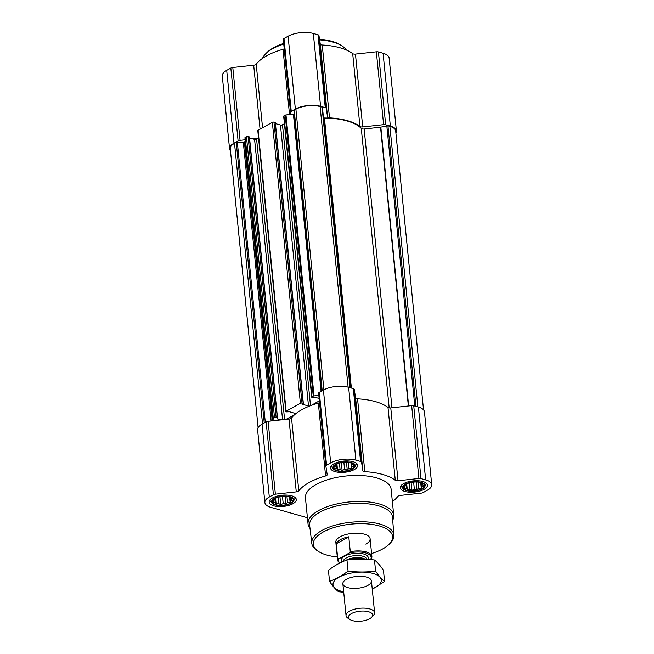 <?xml version="1.0" encoding="UTF-8"?>
<svg xmlns="http://www.w3.org/2000/svg" width="654" height="654" viewBox="0 0 654 654"><rect width="100%" height="100%" fill="white"/><g stroke="black" fill="none" stroke-linecap="round" stroke-linejoin="round"><path stroke-width="0.98" d="M349.972 462.533L353.446 464.234L352.874 464.822L353.773 466.343L351.966 466.776L351.5 468.444L348.934 468.468L347.233 469.981L344.576 469.441L342.116 470.537L340.072 469.433L337.521 469.973L336.614 468.452L334.676 468.428L335.142 466.76L334.349 466.327L337.578 463.751M352.04 468.943A10.619 4.39 -5.7 0 1 336.565 470.406A10.619 4.39 -5.7 0 1 337.219 463.907A10.619 4.39 -5.7 0 1 350.291 462.599A10.619 4.39 -5.7 0 1 352.04 468.943M419.737 482.333L423.212 484.034L422.639 484.622L423.539 486.135L421.732 486.576L421.266 488.236L418.699 488.26L416.999 489.772L414.342 489.233L411.881 490.336L409.837 489.233L407.287 489.764L406.387 488.252L404.442 488.227L404.916 486.56L404.115 486.118L407.344 483.551M421.805 488.734A10.619 4.39 -5.7 0 1 406.33 490.198A10.619 4.39 -5.7 0 1 406.984 483.707A10.619 4.39 -5.7 0 1 420.056 482.399A10.619 4.39 -5.7 0 1 421.805 488.734M288.594 496.664L292.068 498.364L291.496 498.953L292.395 500.474L290.589 500.907L290.123 502.574L287.556 502.599L285.855 504.111L283.198 503.572L280.738 504.667L278.694 503.564L276.143 504.103L275.244 502.583L273.307 502.558L273.773 500.89L272.971 500.457L276.201 497.882M290.662 503.073A10.619 4.39 -5.7 0 1 275.195 504.536A10.619 4.39 -5.7 0 1 275.841 498.037A10.619 4.39 -5.7 0 1 288.921 496.729A10.619 4.39 -5.7 0 1 290.662 503.073M294.251 113.992A2.869 1.185 174.3 0 1 293.409 114.131L285.986 114.949A1.144 0.474 174.3 0 0 285.201 115.169L283.959 115.864A1.144 0.474 174.3 0 0 283.673 116.224L311.721 397.191A1.144 0.474 174.3 0 0 312.105 397.493L315.375 397.387L319.119 398.45M284.425 123.72L282.888 124.571A52.394 21.647 174.3 0 0 281.596 125.069A1.439 0.597 174.3 0 0 282.479 124.8L282.888 124.571M275.187 122.813L273.961 122.143A1.144 0.474 174.3 0 0 272.342 122.323L258.085 130.252A1.144 0.474 174.3 0 0 257.799 130.612L285.847 411.579A1.144 0.474 174.3 0 0 286.231 411.881L289.501 411.775L295.191 413.393A1.439 0.597 174.3 0 1 295.673 413.778A1.439 0.597 174.3 0 1 295.673 413.802A52.394 21.647 174.3 0 0 294.905 414.448A52.394 21.647 174.3 0 0 291.529 418.012A2.869 1.185 174.3 0 1 289.003 419.034L268.107 421.315A2.869 1.185 174.3 0 0 266.137 421.879L262.033 424.168A17.944 7.415 174.3 0 0 257.594 429.752L264.87 502.599A17.944 7.415 174.3 0 0 270.919 507.381L307.421 517.739M281.596 125.069A1.439 0.597 174.3 0 1 280.46 125.02L275.424 123.598M249.321 137.201L248.087 136.531A1.144 0.474 174.3 0 0 246.468 136.711L245.225 137.405A1.144 0.474 174.3 0 0 244.939 137.757A1.144 0.474 174.3 0 0 244.948 137.773L272.988 418.715A1.144 0.474 174.3 0 0 272.988 418.74L273.298 420.751M258.551 138.108L256.605 139.188A1.439 0.597 174.3 0 1 254.586 139.408L249.558 137.978M280.991 419.909L276.944 418.764L277.5 417.988L276.127 417.497A1.144 0.474 174.3 0 0 274.517 417.677L273.274 418.372A1.144 0.474 174.3 0 0 272.988 418.724L244.939 137.757M280.46 125.02L308.5 405.987L302.81 404.376L303.374 403.6L302.001 403.109A1.144 0.474 174.3 0 0 300.39 403.289L286.133 411.219A1.144 0.474 174.3 0 0 285.847 411.579M318.809 395.392L314.034 395.915A1.144 0.474 174.3 0 0 313.25 396.136L311.999 396.831A1.144 0.474 174.3 0 0 311.721 397.191M350.397 387.781L322.422 107.55A1.144 0.474 174.3 0 0 322.447 107.436A1.144 0.474 174.3 0 0 322.054 107.125L320.117 106.577A17.225 7.112 174.3 0 0 295.902 109.218L294.194 110.174A1.144 0.474 174.3 0 0 293.908 110.526A1.144 0.474 174.3 0 0 293.965 110.657M294.905 414.448L286.092 419.353M308.5 405.987A1.439 0.597 174.3 0 0 309.644 406.036A52.394 21.647 174.3 0 0 295.673 413.802M319.356 400.853L310.928 405.537A52.394 21.647 174.3 0 0 309.644 406.036M392.367 501.643A52.394 21.647 174.3 0 0 397.787 496.443A2.869 1.185 174.3 0 1 400.313 495.421L421.209 493.141A2.869 1.185 174.3 0 0 423.171 492.576L427.283 490.287A17.944 7.415 174.3 0 0 431.722 484.704A17.944 7.415 174.3 0 0 425.664 479.922L420.996 478.597A2.869 1.185 174.3 0 0 418.928 478.475L398.033 480.755A2.869 1.185 174.3 0 1 395.278 480.314A52.394 21.647 174.3 0 0 364.818 471.673A2.869 1.185 174.3 0 1 362.872 470.774L361.531 462.182A2.869 1.185 174.3 0 0 360.567 461.446L355.899 460.122A17.944 7.415 174.3 0 0 330.679 462.877L326.575 465.166A2.869 1.185 174.3 0 0 325.864 466.057A2.869 1.185 174.3 0 0 325.864 466.081L327.204 474.673A2.869 1.185 174.3 0 1 327.204 474.706A2.869 1.185 174.3 0 1 325.594 475.957L318.326 403.117A52.394 21.647 174.3 0 0 310.928 405.537M318.326 403.117A2.869 1.185 174.3 0 0 319.528 402.562M362.872 470.774L355.596 397.934L354.264 389.343A2.869 1.185 174.3 0 0 353.299 388.607L348.631 387.282A17.944 7.415 174.3 0 0 323.411 390.037L319.299 392.318A2.869 1.185 174.3 0 0 318.596 393.209A2.869 1.185 174.3 0 0 318.596 393.242L325.864 466.032M355.596 397.934A2.869 1.185 174.3 0 0 357.55 398.826A52.394 21.647 174.3 0 1 388.002 407.467A2.869 1.185 174.3 0 0 390.765 407.916L411.66 405.627A2.869 1.185 174.3 0 1 413.729 405.75L418.397 407.074A17.944 7.415 174.3 0 1 424.446 411.857L431.722 484.704M325.594 475.957A52.394 21.647 174.3 0 0 298.796 490.86L291.529 418.012M264.87 502.599A17.944 7.415 174.3 0 1 269.309 497.007L273.413 494.726A2.869 1.185 174.3 0 1 275.375 494.162L296.27 491.873A2.869 1.185 174.3 0 0 298.796 490.86M424.062 489.38A13.636 5.633 -5.7 0 1 409.33 492.192A13.636 5.633 -5.7 0 1 400.297 487.835A13.636 5.633 -5.7 0 1 413.303 480.878A13.636 5.633 -5.7 0 1 427.43 485.129A13.636 5.633 -5.7 0 1 424.062 489.38M354.296 469.58A13.636 5.633 -5.7 0 1 339.565 472.392A13.636 5.633 -5.7 0 1 330.532 468.043A13.636 5.633 -5.7 0 1 343.538 461.078A13.636 5.633 -5.7 0 1 357.664 465.329A13.636 5.633 -5.7 0 1 354.296 469.58M292.918 503.711A13.636 5.633 -5.7 0 1 278.187 506.523A13.636 5.633 -5.7 0 1 269.154 502.174A13.636 5.633 -5.7 0 1 282.16 495.209A13.636 5.633 -5.7 0 1 296.295 499.46A13.636 5.633 -5.7 0 1 292.918 503.711M310.021 528.457A43.066 17.789 -5.7 0 1 308.042 523.944L305.443 497.923A43.066 17.789 -5.7 0 1 346.522 475.949A43.066 17.789 -5.7 0 1 391.141 489.372L393.741 515.385A43.066 17.789 -5.7 0 1 392.686 520.208M423.53 409.862L395.686 130.963A17.225 7.112 174.3 0 0 389.882 126.377L387.936 125.821A1.144 0.474 174.3 0 0 386.816 125.821L380.824 127.162L408.652 405.954M323.493 117.908A2.869 1.185 174.3 0 0 324.425 117.998A51.674 21.345 174.3 0 1 361.286 128.454A2.869 1.185 174.3 0 0 364.155 129.002L380.53 127.211A1.144 0.474 174.3 0 0 380.824 127.162M245.291 141.264A2.869 1.185 174.3 0 1 244.71 141.746L244.392 141.926A1.144 0.474 174.3 0 1 243.304 142.163L237.32 142.163A1.144 0.474 174.3 0 0 236.233 142.4L234.524 143.349A17.225 7.112 174.3 0 0 230.265 148.72L258.101 427.618M258.044 138.386L252.943 138.942M245.144 139.792L240.059 140.348A2.869 1.185 174.3 0 0 238.097 140.912L233.993 143.201A17.944 7.415 174.3 0 0 229.554 148.793A17.944 7.415 174.3 0 0 230.47 150.78M395.899 133.032A17.944 7.415 174.3 0 0 396.406 130.89L389.13 58.051A17.944 7.415 174.3 0 0 383.081 53.268L378.413 51.944A2.869 1.185 174.3 0 0 376.344 51.821L355.449 54.102A2.869 1.185 174.3 0 1 352.694 53.661A52.394 21.647 174.3 0 0 322.234 45.02A2.869 1.185 174.3 0 1 320.288 44.129L318.948 35.537A2.869 1.185 174.3 0 0 317.983 34.793L313.315 33.468A17.944 7.415 174.3 0 0 288.095 36.223L283.991 38.512A2.869 1.185 174.3 0 0 283.28 39.404A2.869 1.185 174.3 0 0 283.28 39.428L290.548 112.218M396.406 130.89A17.944 7.415 174.3 0 0 390.348 126.108L385.68 124.783A2.869 1.185 174.3 0 0 383.612 124.661L362.717 126.95L355.449 54.102M290.883 114.409L290.556 112.275A2.869 1.185 174.3 0 1 290.548 112.251A2.869 1.185 174.3 0 1 291.259 111.352L295.363 109.071A17.944 7.415 174.3 0 1 320.583 106.316L325.251 107.64A2.869 1.185 174.3 0 1 326.215 108.376L327.556 116.968A2.869 1.185 174.3 0 0 329.502 117.859A52.394 21.647 174.3 0 1 359.962 126.508A2.869 1.185 174.3 0 0 362.717 126.95M289.526 114.556L283.01 49.303A2.869 1.185 174.3 0 0 284.212 48.748M283.01 49.303A52.394 21.647 174.3 0 0 256.213 64.206A2.869 1.185 174.3 0 1 253.687 65.228L232.791 67.509A2.869 1.185 174.3 0 0 230.829 68.073L226.717 70.354A17.944 7.415 174.3 0 0 222.278 75.946L229.554 148.793M337.3 556.946A39.82 16.448 -5.7 0 1 318.4 551.428A39.82 16.448 -5.7 0 1 351.337 524.107A39.82 16.448 -5.7 0 1 389.016 544.381A39.82 16.448 -5.7 0 1 382.737 548.927A39.82 16.448 -5.7 0 1 371.578 553.521M339.876 563.012L339.786 562.947A17.225 7.112 -5.7 0 1 337.595 559.922L335.829 542.191A17.225 7.112 -5.7 0 1 352.261 533.394A17.225 7.112 -5.7 0 1 370.107 538.765A17.225 7.112 -5.7 0 1 365.848 544.136M318.4 551.428L317.026 550.521A41.251 17.045 -5.7 0 1 311.803 543.409A41.251 17.045 -5.7 0 1 351.141 522.219A41.251 17.045 -5.7 0 1 393.896 535.217A41.251 17.045 -5.7 0 1 390.185 543.221L389.016 544.381M311.803 543.409L309.636 525.26A41.603 17.184 -5.7 0 1 349.318 503.891A41.603 17.184 -5.7 0 1 392.433 516.995L393.896 535.217M308.042 523.944A43.066 17.789 -5.7 0 1 349.122 501.961A43.066 17.789 -5.7 0 1 393.741 515.385M291.144 503.204A11.265 4.652 -5.7 0 1 280.411 505.575A11.265 4.652 -5.7 0 1 272.031 503.106A11.265 4.652 -5.7 0 1 282.258 496.19A11.265 4.652 -5.7 0 1 293.654 500.948A11.265 4.652 -5.7 0 1 291.144 503.204M272.031 503.106L270.192 500.841A12.917 5.338 -5.7 0 1 269.783 500.171M295.281 497.62A12.917 5.338 -5.7 0 1 295.011 498.364L293.654 500.948M422.288 488.873A11.265 4.652 -5.7 0 1 411.554 491.244A11.265 4.652 -5.7 0 1 403.166 488.775A11.265 4.652 -5.7 0 1 413.402 481.851A11.265 4.652 -5.7 0 1 424.798 486.617A11.265 4.652 -5.7 0 1 422.288 488.873M403.166 488.775L401.335 486.511A12.917 5.338 -5.7 0 1 400.927 485.84M426.424 483.29A12.917 5.338 -5.7 0 1 426.146 484.034L424.798 486.617M352.514 469.073A11.265 4.652 -5.7 0 1 341.789 471.444A11.265 4.652 -5.7 0 1 333.401 468.975A11.265 4.652 -5.7 0 1 343.636 462.059A11.265 4.652 -5.7 0 1 355.032 466.817A11.265 4.652 -5.7 0 1 352.514 469.073M333.401 468.975L331.57 466.711A12.917 5.338 -5.7 0 1 331.153 466.04M356.651 463.49A12.917 5.338 -5.7 0 1 356.381 464.234L355.032 466.817M290.123 502.574L289.567 496.966M287.556 502.599L286.942 496.427M290.589 500.907L290.237 497.359M291.496 498.953L291.398 497.972M273.773 500.89L273.658 499.795M275.244 502.583L274.852 498.716M276.143 504.103L275.555 498.193M278.694 503.564L278.064 497.244M280.738 504.667L279.953 496.795M283.198 503.572L282.487 496.427M285.855 504.111L285.079 496.329M421.266 488.236L420.702 482.636M418.699 488.26L418.078 482.096M421.732 486.576L421.38 483.028M422.639 484.622L422.541 483.633M404.916 486.56L404.801 485.464M406.387 488.252L405.995 484.385M407.287 489.764L406.698 483.862M409.837 489.233L409.208 482.914M411.881 490.336L411.096 482.456M414.342 489.233L413.63 482.096M416.999 489.772L416.222 481.99M351.5 468.444L350.936 462.836M348.934 468.468L348.312 462.296M351.966 466.776L351.615 463.228M352.874 464.822L352.768 463.841M335.142 466.76L335.036 465.664M336.614 468.452L336.23 464.585M337.521 469.973L336.933 464.062M340.072 469.433L339.434 463.114M342.116 470.537L341.331 462.664M344.576 469.441L343.865 462.296M347.233 469.981L346.457 462.198M262.532 58.361A43.066 17.789 -5.7 0 1 265.81 53.677A43.066 17.789 -5.7 0 1 283.746 44.071M319.626 39.902A43.066 17.789 -5.7 0 1 342.181 46.05A43.066 17.789 -5.7 0 1 346.326 49.998M265.81 53.677L266.979 52.516A41.627 17.2 -5.7 0 1 283.681 43.434M319.528 39.24A41.627 17.2 -5.7 0 1 340.808 45.142L342.181 46.05M339.925 562.988A16.415 6.777 -5.7 0 1 338.846 558.81L349.31 552.99A16.415 6.777 -5.7 0 1 365.611 552.941A16.415 6.777 -5.7 0 1 370.777 559.08L370.001 559.513M349.31 552.99L350.266 551.682A17.225 7.112 -5.7 0 1 371.881 556.505A17.225 7.112 -5.7 0 1 371.734 557.772L370.777 559.08M337.595 559.922A17.225 7.112 -5.7 0 1 337.742 558.647L338.846 558.81M337.742 558.647L336.254 543.776L348.786 536.811A17.225 7.112 174.3 0 0 336.254 543.776M350.266 551.682L348.786 536.811M369.608 618.758A12.156 5.019 -5.7 0 1 349.972 619.526A12.156 5.019 -5.7 0 1 360.027 611.188A12.156 5.019 -5.7 0 1 371.529 617.376A12.156 5.019 -5.7 0 1 369.608 618.758M349.972 619.526L347.863 618.136A14.355 5.927 -5.7 0 1 346.04 615.61A14.355 5.927 -5.7 0 1 359.733 608.285A14.355 5.927 -5.7 0 1 374.611 612.757A14.355 5.927 -5.7 0 1 373.32 615.594L371.529 617.376M343.669 591.829A24.255 10.023 -5.7 0 1 341.192 591.232A24.255 10.023 -5.7 0 1 339.966 576.705A24.255 10.023 -5.7 0 1 375.11 574.147A24.255 10.023 -5.7 0 1 372.232 588.976M347.707 587.611A14.355 5.927 -5.7 0 1 344.151 580.956A14.355 5.927 -5.7 0 1 356.561 576.46A14.355 5.927 -5.7 0 1 369.608 578.414A14.355 5.927 -5.7 0 1 366.142 586.246A14.355 5.927 -5.7 0 1 347.707 587.611M372.249 589.131L384.568 581.439C381.691 579.199 378.699 575.757 375.584 571.106C366.534 572.299 357.362 572.291 348.075 571.081C342.091 575.675 335.919 579.109 329.534 581.39C332.649 586.041 335.641 589.483 338.519 591.715L343.71 592.262M384.568 581.439L383.457 570.329C380.342 565.677 377.35 562.236 374.48 559.996L375.584 571.106M329.534 581.39L328.431 570.28C334.407 565.685 340.587 562.252 346.963 559.971C356.013 558.778 365.185 558.786 374.48 559.996M348.075 571.081L346.963 559.971M245.225 137.405L273.274 418.372M246.468 136.711L274.517 417.677M258.085 130.252L286.133 411.219M272.342 122.323L300.39 403.289M283.959 115.864L311.999 396.831M285.201 115.169L313.25 396.136M294.194 110.174L322.193 390.708M295.902 109.218L323.902 389.768M425.664 479.922L418.397 407.074M420.996 478.597L413.729 405.75M418.928 478.475L411.66 405.627M398.033 480.755L390.765 407.916M395.278 480.314L388.002 407.467M364.818 471.673L357.55 398.826M361.531 462.182L354.264 389.343M360.567 461.446L353.299 388.607M355.899 460.122L348.631 387.282M330.679 462.877L323.411 390.037M326.575 465.166L319.299 392.318M296.27 491.873L289.003 419.034M275.375 494.162L268.107 421.315M273.413 494.726L266.137 421.879M269.309 497.007L262.033 424.168M389.882 126.377L417.881 406.935M387.936 125.821L415.936 406.379M386.816 125.821L414.783 406.052M380.53 127.211L408.358 405.987M364.155 129.002L391.975 407.777M361.286 128.454L389.179 407.892M324.425 117.998L351.378 388.059M322.054 107.125L350.062 387.683M320.117 106.577L348.116 387.143M236.233 142.4L264.241 422.942M234.524 143.349L262.532 423.89M293.409 114.131L321.081 391.329M285.986 114.949L314.034 395.915M282.479 124.8L310.511 405.701M275.138 122.478L303.186 403.444M273.961 122.143L302.001 403.109M295.24 413.402L295.306 414.105M256.605 139.188L284.588 419.516M254.586 139.408L282.569 419.737M249.264 136.866L277.312 417.832M248.087 136.531L276.127 417.497M244.71 141.746L272.571 420.833M244.392 141.926L272.236 420.865M243.304 142.163L271.14 420.988M237.32 142.163L265.287 422.353M390.348 126.108L383.081 53.268M385.68 124.783L378.413 51.944M383.612 124.661L376.344 51.821M359.962 126.508L352.694 53.661M329.502 117.859L322.234 45.02M327.556 116.968L320.288 44.129M326.215 108.376L318.948 35.537M325.251 107.64L317.983 34.793M320.583 106.316L313.315 33.468M295.363 109.071L288.095 36.223M291.259 111.352L283.991 38.512M262.556 127.767L256.213 64.206M260.063 129.149L253.687 65.228M240.059 140.348L232.791 67.509M238.097 140.912L230.829 68.073M233.993 143.201L226.717 70.354M342.189 561.917A13.497 5.575 -5.7 0 1 354.231 553.407A13.497 5.575 -5.7 0 1 367.785 559.342M347.854 559.865A11.878 4.905 -5.7 0 1 364.147 559.137M345.827 560.396A11.772 4.864 -5.7 0 1 365.136 559.178M343.244 561.451A11.772 4.864 -5.7 0 1 354.664 555.655A11.772 4.864 -5.7 0 1 366.673 559.26M325.864 466.057L318.596 393.209M322.447 107.436L350.43 387.789M293.908 110.526L321.891 390.879M275.334 122.633L303.374 403.6M249.46 137.021L277.5 417.988M290.548 112.251L283.28 39.404M371.881 556.505L370.107 538.765M374.611 612.757L371.431 580.94M346.04 615.61L342.868 583.785"/></g></svg>
